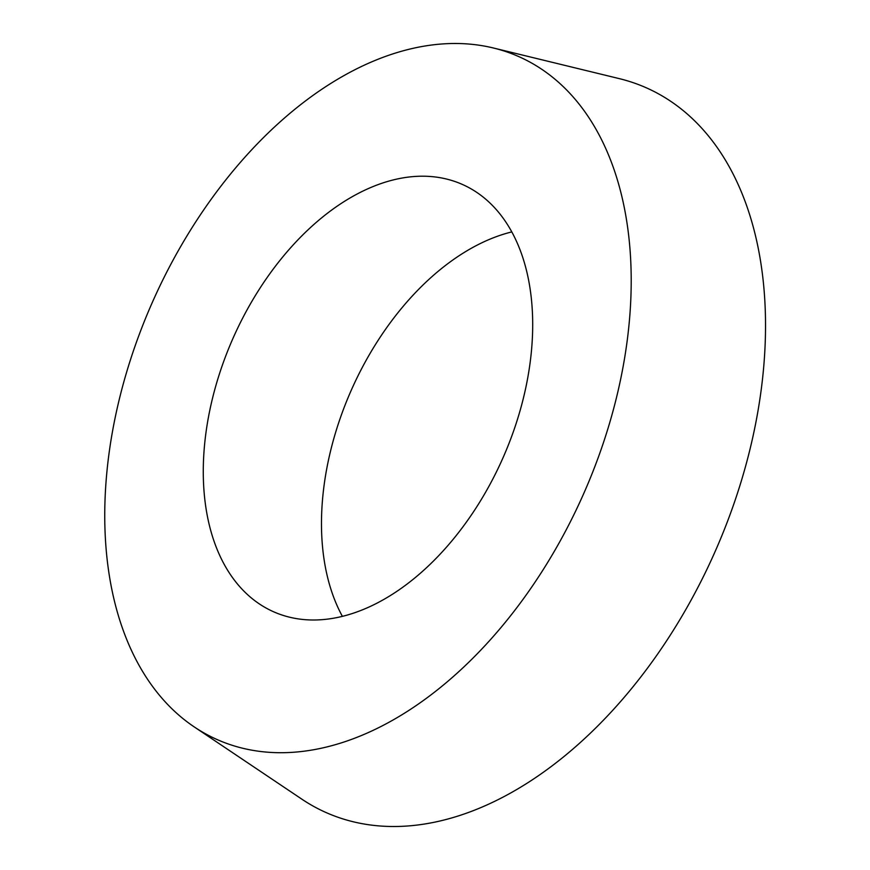 <?xml version="1.0" encoding="UTF-8"?>
<svg xmlns="http://www.w3.org/2000/svg" width="870" height="870" viewBox="0 0 870 870"><rect width="100%" height="100%" fill="white"/><g stroke="black" fill="none" stroke-linecap="round" stroke-linejoin="round"><path stroke-width="1.3" d="M312.243 619.995A233.595 147.639 -66.2 0 0 514.29 429.03A233.595 147.639 -66.2 0 0 462.166 184.342A233.595 147.639 -66.2 0 0 423.712 176.208A233.595 147.639 -66.2 0 0 221.676 367.183A233.595 147.639 -66.2 0 0 273.8 611.86A233.595 147.639 -66.2 0 0 312.243 619.995M278.911 752.702A373.306 235.933 -66.2 0 0 608.195 427.768A373.306 235.933 -66.2 0 0 493.399 47.991A373.306 235.933 -66.2 0 0 457.054 43.5A373.306 235.933 -66.2 0 0 141.299 329.088A373.306 235.933 -66.2 0 0 194.26 726.928A373.306 235.933 -66.2 0 0 278.911 752.702M194.26 726.928L301.825 799.149A396.165 250.386 -66.2 0 0 391.663 826.5A396.165 250.386 -66.2 0 0 741.109 481.665A396.165 250.386 -66.2 0 0 619.277 78.626L493.399 47.991M511.777 231.92A233.595 147.639 -66.2 0 0 351.078 390.652A233.595 147.639 -66.2 0 0 342.388 616.362"/></g></svg>
